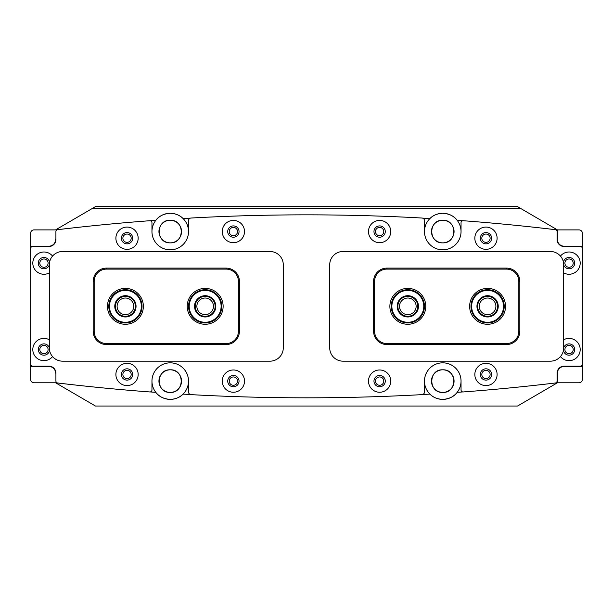 <?xml version="1.0" encoding="UTF-8"?>
<svg xmlns="http://www.w3.org/2000/svg" width="613" height="613" viewBox="0 0 613 613"><rect width="100%" height="100%" fill="white"/><g stroke="black" fill="none" stroke-linecap="round" stroke-linejoin="round"><path stroke-width="0.92" d="M233.384 376.957A4.153 4.153 0 0 0 229.231 381.11A4.153 4.153 0 0 0 233.384 385.271A4.153 4.153 0 0 0 237.537 381.11A4.153 4.153 0 0 0 233.384 376.957M379.616 376.957A4.153 4.153 0 0 0 375.462 381.11A4.153 4.153 0 0 0 379.616 385.271A4.153 4.153 0 0 0 383.769 381.11A4.153 4.153 0 0 0 379.616 376.957M127.029 370.313A4.153 4.153 0 0 0 122.876 374.466A4.153 4.153 0 0 0 127.029 378.619A4.153 4.153 0 0 0 131.182 374.466A4.153 4.153 0 0 0 127.029 370.313M485.971 370.313A4.153 4.153 0 0 0 481.818 374.466A4.153 4.153 0 0 0 485.971 378.619A4.153 4.153 0 0 0 490.124 374.466A4.153 4.153 0 0 0 485.971 370.313M233.384 227.4A4.153 4.153 0 0 0 229.231 231.553A4.153 4.153 0 0 0 233.384 235.706A4.153 4.153 0 0 0 237.537 231.553A4.153 4.153 0 0 0 233.384 227.4M379.616 227.4A4.153 4.153 0 0 0 375.462 231.553A4.153 4.153 0 0 0 379.616 235.706A4.153 4.153 0 0 0 383.769 231.553A4.153 4.153 0 0 0 379.616 227.4M127.029 234.051A4.153 4.153 0 0 0 122.876 238.204A4.153 4.153 0 0 0 127.029 242.357A4.153 4.153 0 0 0 131.182 238.204A4.153 4.153 0 0 0 127.029 234.051M485.971 234.051A4.153 4.153 0 0 0 481.818 238.204A4.153 4.153 0 0 0 485.971 242.357A4.153 4.153 0 0 0 490.124 238.204A4.153 4.153 0 0 0 485.971 234.051M442.762 369.815C457.344 369.11 457.359 393.094 442.762 392.412C428.173 393.117 428.188 369.11 442.762 369.815C428.18 369.11 428.165 393.094 442.762 392.412A11.302 11.302 0 0 1 431.46 381.11A11.302 11.302 0 0 1 442.762 369.815A11.302 11.302 0 0 1 454.064 381.11A11.302 11.302 0 0 1 442.762 392.412C457.359 393.117 457.336 369.11 442.762 369.815M170.238 369.815C155.656 369.11 155.641 393.094 170.238 392.412C184.827 393.117 184.812 369.11 170.238 369.815A11.302 11.302 0 0 0 158.936 381.11A11.302 11.302 0 0 0 170.238 392.412C155.641 393.117 155.664 369.11 170.238 369.815C184.819 369.11 184.835 393.094 170.238 392.412A11.302 11.302 0 0 0 181.54 381.11A11.302 11.302 0 0 0 170.238 369.815M442.762 242.855A11.302 11.302 0 0 1 431.46 231.553A11.302 11.302 0 0 1 442.762 220.259C428.135 219.669 428.127 243.453 442.762 242.855C428.135 243.453 428.135 219.653 442.762 220.259C457.39 219.669 457.398 243.453 442.762 242.855C457.39 243.453 457.39 219.653 442.762 220.259A11.302 11.302 0 0 1 454.064 231.553A11.302 11.302 0 0 1 442.762 242.855M422.564 394.534A2110.421 2110.421 0 0 0 429.92 394.121C433 397.347 437.284 399.101 442.762 399.392A18.283 18.283 0 0 1 425.851 374.168A18.283 18.283 0 0 1 459.183 373.087A18.283 18.283 0 0 1 442.762 399.392C449.252 398.948 454.064 396.603 457.183 392.343A2110.421 2110.421 0 0 0 462.746 391.937M462.746 220.726A2110.421 2110.421 0 0 0 457.183 220.328C454.057 216.067 449.252 213.715 442.762 213.278A18.283 18.283 0 0 1 459.183 239.583A18.283 18.283 0 0 1 425.851 238.495A18.283 18.283 0 0 1 442.762 213.278C437.276 213.562 432.993 215.324 429.92 218.55A2110.421 2110.421 0 0 0 422.564 218.128M170.238 220.259A11.302 11.302 0 0 0 158.936 231.553A11.302 11.302 0 0 0 170.238 242.855C155.61 243.453 155.61 219.653 170.238 220.259C155.61 219.669 155.602 243.453 170.238 242.855C184.865 243.453 184.865 219.653 170.238 220.259C184.865 219.669 184.873 243.453 170.238 242.855A11.302 11.302 0 0 0 181.54 231.553A11.302 11.302 0 0 0 170.238 220.259M190.436 394.534A2110.421 2110.421 0 0 1 183.08 394.121C180 397.347 175.716 399.101 170.238 399.392C163.748 398.948 158.936 396.603 155.817 392.343A18.283 18.283 0 0 0 187.149 374.168A18.283 18.283 0 0 0 153.817 373.087A18.283 18.283 0 0 0 155.817 392.343A2110.421 2110.421 0 0 1 150.254 391.937M150.254 220.726A2110.421 2110.421 0 0 1 155.817 220.328C158.943 216.067 163.748 213.715 170.238 213.278A18.283 18.283 0 0 0 153.817 239.583A18.283 18.283 0 0 0 187.149 238.495A18.283 18.283 0 0 0 183.08 218.55A2110.421 2110.421 0 0 1 190.436 218.128M582.35 246.181L564.067 246.181A6.643 6.643 0 0 1 557.424 239.53L557.424 229.89L579.024 229.89A3.326 3.326 0 0 1 582.35 233.216L582.35 379.447A3.326 3.326 0 0 1 579.024 382.773L557.424 382.773L517.541 406.036L95.459 406.036L55.576 382.773L33.976 382.773A3.326 3.326 0 0 1 30.65 379.447L30.65 233.216A3.326 3.326 0 0 1 33.976 229.89L55.576 229.89L92.609 208.29L520.391 208.29L517.541 206.627L95.459 206.627L92.609 208.29M192.834 406.036L147.633 406.036M313.481 406.036L299.519 406.036M55.576 229.89L55.576 229.906A2110.421 2110.421 0 0 1 83.766 226.726M170.238 213.278C175.724 213.562 180.007 215.324 183.08 218.55A18.283 18.283 0 0 0 170.238 213.278M529.234 226.726A2110.421 2110.421 0 0 1 557.424 229.906L557.424 239.53M557.424 229.89L520.391 208.29M529.234 385.945A2110.421 2110.421 0 0 0 557.424 382.757L557.424 373.133A6.643 6.643 0 0 1 564.067 366.49L582.35 366.49M83.766 385.945A2110.421 2110.421 0 0 1 55.576 382.757L55.576 382.773M133.718 306.331A8.306 8.306 0 0 0 125.412 298.025A8.306 8.306 0 0 0 117.106 306.331A8.306 8.306 0 0 0 125.412 314.645A8.306 8.306 0 0 0 133.718 306.331M213.485 306.331A8.306 8.306 0 0 0 205.179 298.025A8.306 8.306 0 0 0 196.865 306.331A8.306 8.306 0 0 0 205.179 314.645A8.306 8.306 0 0 0 213.485 306.331M479.282 306.331A8.306 8.306 0 0 0 487.588 314.645A8.306 8.306 0 0 0 495.894 306.331A8.306 8.306 0 0 0 487.588 298.025A8.306 8.306 0 0 0 479.282 306.331M399.515 306.331A8.306 8.306 0 0 0 407.821 314.645A8.306 8.306 0 0 0 416.135 306.331A8.306 8.306 0 0 0 407.821 298.025A8.306 8.306 0 0 0 399.515 306.331M475.665 406.036L392.581 406.036M115.895 374.466A11.134 11.134 0 0 0 127.029 385.6A11.134 11.134 0 0 0 138.163 374.466A11.134 11.134 0 0 0 127.029 363.333A11.134 11.134 0 0 0 115.895 374.466M121.382 374.466A5.647 5.647 0 0 0 127.029 380.114A5.647 5.647 0 0 0 132.684 374.466A5.647 5.647 0 0 0 127.029 368.819A5.647 5.647 0 0 0 121.382 374.466M474.837 374.466A11.134 11.134 0 0 0 485.971 385.6A11.134 11.134 0 0 0 497.105 374.466A11.134 11.134 0 0 0 485.971 363.333A11.134 11.134 0 0 0 474.837 374.466M480.316 374.466A5.647 5.647 0 0 0 485.971 380.114A5.647 5.647 0 0 0 491.618 374.466A5.647 5.647 0 0 0 485.971 368.819A5.647 5.647 0 0 0 480.316 374.466M49.308 339.778A11.134 11.134 0 0 0 32.811 349.54A11.134 11.134 0 0 0 52.557 356.59M49.308 347.755A5.647 5.647 0 0 0 38.297 349.54A5.647 5.647 0 0 0 43.538 355.172A5.647 5.647 0 0 0 49.538 350.345M560.443 356.59A11.134 11.134 0 0 0 580.189 349.54A11.134 11.134 0 0 0 563.692 339.778M563.462 350.345A5.647 5.647 0 0 0 569.462 355.172A5.647 5.647 0 0 0 569.96 343.962A5.647 5.647 0 0 0 563.692 347.755M222.251 381.11A11.134 11.134 0 0 0 233.384 392.243A11.134 11.134 0 0 0 244.518 381.11A11.134 11.134 0 0 0 233.384 369.976A11.134 11.134 0 0 0 222.251 381.11M227.729 381.11A5.647 5.647 0 0 0 233.384 386.765A5.647 5.647 0 0 0 239.032 381.11A5.647 5.647 0 0 0 233.384 375.462A5.647 5.647 0 0 0 227.729 381.11M368.482 381.11A11.134 11.134 0 0 0 379.616 392.243A11.134 11.134 0 0 0 390.749 381.11A11.134 11.134 0 0 0 379.616 369.976A11.134 11.134 0 0 0 368.482 381.11M373.968 381.11A5.647 5.647 0 0 0 379.616 386.765A5.647 5.647 0 0 0 385.271 381.11A5.647 5.647 0 0 0 379.616 375.462A5.647 5.647 0 0 0 373.968 381.11M115.895 238.204A11.134 11.134 0 0 0 127.029 249.338A11.134 11.134 0 0 0 138.163 238.204A11.134 11.134 0 0 0 127.029 227.071A11.134 11.134 0 0 0 115.895 238.204M121.382 238.204A5.647 5.647 0 0 0 127.029 243.851A5.647 5.647 0 0 0 132.684 238.204A5.647 5.647 0 0 0 127.029 232.549A5.647 5.647 0 0 0 121.382 238.204M474.837 238.204A11.134 11.134 0 0 0 485.971 249.338A11.134 11.134 0 0 0 497.105 238.204A11.134 11.134 0 0 0 485.971 227.071A11.134 11.134 0 0 0 474.837 238.204M480.316 238.204A5.647 5.647 0 0 0 485.971 243.851A5.647 5.647 0 0 0 491.618 238.204A5.647 5.647 0 0 0 485.971 232.549A5.647 5.647 0 0 0 480.316 238.204M52.557 256.073A11.134 11.134 0 0 0 32.811 263.13A11.134 11.134 0 0 0 49.308 272.885M49.538 262.326A5.647 5.647 0 0 0 43.538 257.491A5.647 5.647 0 0 0 43.04 268.709A5.647 5.647 0 0 0 49.308 264.908M563.692 272.885A11.134 11.134 0 0 0 580.189 263.13A11.134 11.134 0 0 0 560.443 256.073M563.692 264.908A5.647 5.647 0 0 0 574.703 263.13A5.647 5.647 0 0 0 569.462 257.491A5.647 5.647 0 0 0 563.462 262.326M222.251 231.553A11.134 11.134 0 0 0 233.384 242.687A11.134 11.134 0 0 0 244.518 231.553A11.134 11.134 0 0 0 233.384 220.419A11.134 11.134 0 0 0 222.251 231.553M227.729 231.553A5.647 5.647 0 0 0 233.384 237.208A5.647 5.647 0 0 0 239.032 231.553A5.647 5.647 0 0 0 233.384 225.906A5.647 5.647 0 0 0 227.729 231.553M368.482 231.553A11.134 11.134 0 0 0 379.616 242.687A11.134 11.134 0 0 0 390.749 231.553A11.134 11.134 0 0 0 379.616 220.419A11.134 11.134 0 0 0 368.482 231.553M373.968 231.553A5.647 5.647 0 0 0 379.616 237.208A5.647 5.647 0 0 0 385.271 231.553A5.647 5.647 0 0 0 379.616 225.906A5.647 5.647 0 0 0 373.968 231.553M188.513 381.11L188.513 391.983A2.659 2.659 0 0 0 191.026 394.634A2093.801 2093.801 0 0 0 421.974 394.634A2.659 2.659 0 0 0 424.487 391.983L424.487 381.11A18.283 18.283 0 0 1 442.762 362.835A18.283 18.283 0 0 1 461.045 381.11L461.045 389.968A1.992 1.992 0 0 0 463.183 391.952A2093.801 2093.801 0 0 0 555.332 382.987A1.992 1.992 0 0 0 557.094 381.002L557.094 373.133A6.981 6.981 0 0 1 564.067 366.16L580.358 366.16A1.992 1.992 0 0 0 582.35 364.16L582.35 248.503A1.992 1.992 0 0 0 580.358 246.51L564.067 246.51A6.981 6.981 0 0 1 557.094 239.53L557.094 231.66A1.992 1.992 0 0 0 555.332 229.683A2093.801 2093.801 0 0 0 463.183 220.718A1.992 1.992 0 0 0 461.045 222.703L461.045 231.553A18.283 18.283 0 0 1 442.762 249.836A18.283 18.283 0 0 1 424.487 231.553L424.487 220.688A2.659 2.659 0 0 0 421.974 218.029A2093.801 2093.801 0 0 0 191.026 218.029A2.659 2.659 0 0 0 188.513 220.688L188.513 231.553A18.283 18.283 0 0 1 170.238 249.836A18.283 18.283 0 0 1 151.955 231.553L151.955 222.703A1.992 1.992 0 0 0 149.817 220.718A2093.801 2093.801 0 0 0 57.668 229.683A1.992 1.992 0 0 0 55.906 231.66L55.906 239.53A6.981 6.981 0 0 1 48.933 246.51L32.642 246.51A1.992 1.992 0 0 0 30.65 248.503L30.65 364.16A1.992 1.992 0 0 0 32.642 366.16L48.933 366.16A6.981 6.981 0 0 1 55.906 373.133L55.906 381.002A1.992 1.992 0 0 0 57.668 382.987A2093.801 2093.801 0 0 0 149.817 391.952A1.992 1.992 0 0 0 151.955 389.968L151.955 381.11A18.283 18.283 0 0 1 170.238 362.835A18.283 18.283 0 0 1 188.513 381.11M39.791 263.13A4.153 4.153 0 0 0 43.944 267.283A4.153 4.153 0 0 0 48.098 263.13A4.153 4.153 0 0 0 43.944 258.977A4.153 4.153 0 0 0 39.791 263.13M39.791 349.54A4.153 4.153 0 0 0 43.944 353.693A4.153 4.153 0 0 0 48.098 349.54A4.153 4.153 0 0 0 43.944 345.387A4.153 4.153 0 0 0 39.791 349.54M30.65 366.49L48.933 366.49A6.643 6.643 0 0 1 55.576 373.133M55.576 239.53A6.643 6.643 0 0 1 48.933 246.181L30.65 246.181M573.209 349.54A4.153 4.153 0 0 0 569.056 345.387A4.153 4.153 0 0 0 564.902 349.54A4.153 4.153 0 0 0 569.056 353.693A4.153 4.153 0 0 0 573.209 349.54M573.209 263.13A4.153 4.153 0 0 0 569.056 258.977A4.153 4.153 0 0 0 564.902 263.13A4.153 4.153 0 0 0 569.056 267.283A4.153 4.153 0 0 0 573.209 263.13M557.424 382.773L557.424 373.133M505.533 306.331A17.946 17.946 0 0 1 487.588 324.277A17.946 17.946 0 0 1 469.642 306.331A17.946 17.946 0 0 1 487.588 288.386A17.946 17.946 0 0 1 505.533 306.331M425.767 306.331A17.946 17.946 0 0 1 407.821 324.277A17.946 17.946 0 0 1 389.876 306.331A17.946 17.946 0 0 1 407.821 288.386A17.946 17.946 0 0 1 425.767 306.331M506.53 268.111A13.294 13.294 0 0 1 519.824 281.405L519.824 331.258A13.294 13.294 0 0 1 506.53 344.552L386.887 344.552A13.294 13.294 0 0 1 373.593 331.258L373.593 281.405A13.294 13.294 0 0 1 386.887 268.111L506.53 268.111L506.53 269.107L386.887 269.107A12.298 12.298 0 0 0 374.589 281.405L374.589 331.258A12.298 12.298 0 0 0 386.887 343.556L506.53 343.556A12.298 12.298 0 0 0 518.828 331.258L518.828 281.405A12.298 12.298 0 0 0 506.53 269.107M107.467 306.331A17.946 17.946 0 0 1 125.412 288.386A17.946 17.946 0 0 1 143.358 306.331A17.946 17.946 0 0 1 125.412 324.277A17.946 17.946 0 0 1 107.467 306.331M187.233 306.331A17.946 17.946 0 0 1 205.179 288.386A17.946 17.946 0 0 1 223.124 306.331A17.946 17.946 0 0 1 205.179 324.277A17.946 17.946 0 0 1 187.233 306.331M106.47 344.552A13.294 13.294 0 0 1 93.176 331.258L93.176 281.405A13.294 13.294 0 0 1 106.47 268.111L226.113 268.111A13.294 13.294 0 0 1 239.407 281.405L239.407 331.258A13.294 13.294 0 0 1 226.113 344.552L106.47 344.552L106.47 343.556L226.113 343.556A12.298 12.298 0 0 0 238.411 331.258L238.411 281.405A12.298 12.298 0 0 0 226.113 269.107L106.47 269.107A12.298 12.298 0 0 0 94.172 281.405L94.172 331.258A12.298 12.298 0 0 0 106.47 343.556M283.283 347.877A13.294 13.294 0 0 1 269.988 361.172L62.603 361.172A13.294 13.294 0 0 1 49.308 347.877L49.308 264.793A13.294 13.294 0 0 1 62.603 251.499L269.988 251.499A13.294 13.294 0 0 1 283.283 264.793L283.283 347.877M563.692 347.877A13.294 13.294 0 0 1 550.397 361.172L343.012 361.172A13.294 13.294 0 0 1 329.717 347.877L329.717 264.793A13.294 13.294 0 0 1 343.012 251.499L550.397 251.499A13.294 13.294 0 0 1 563.692 264.793L563.692 347.877M393.293 299.742A15.953 15.953 0 0 0 401.231 320.86A15.953 15.953 0 0 0 422.349 312.921A15.953 15.953 0 0 0 414.411 291.803A15.953 15.953 0 0 0 393.293 299.742M422.955 313.197A16.62 16.62 0 0 1 400.956 321.465A16.62 16.62 0 0 1 392.688 299.466A16.62 16.62 0 0 1 414.687 291.198A16.62 16.62 0 0 1 422.955 313.197M398.136 301.941A10.636 10.636 0 0 1 412.22 296.646A10.636 10.636 0 0 1 417.507 310.73A10.636 10.636 0 0 1 403.431 316.017A10.636 10.636 0 0 1 398.136 301.941M416.901 310.454A9.969 9.969 0 0 0 411.944 297.251A9.969 9.969 0 0 0 398.741 302.217A9.969 9.969 0 0 0 403.706 315.411A9.969 9.969 0 0 0 416.901 310.454M471.635 306.661A15.953 15.953 0 0 0 487.91 322.285A15.953 15.953 0 0 0 503.534 306.01A15.953 15.953 0 0 0 487.266 290.386A15.953 15.953 0 0 0 471.635 306.661M504.2 305.994A16.62 16.62 0 0 1 487.925 322.951A16.62 16.62 0 0 1 470.976 306.669A16.62 16.62 0 0 1 487.251 289.719A16.62 16.62 0 0 1 504.2 305.994M476.952 306.554A10.636 10.636 0 0 1 487.373 295.704A10.636 10.636 0 0 1 498.223 306.117A10.636 10.636 0 0 1 487.802 316.967A10.636 10.636 0 0 1 476.952 306.554M497.557 306.132A9.969 9.969 0 0 0 487.381 296.363A9.969 9.969 0 0 0 477.619 306.538A9.969 9.969 0 0 0 487.787 316.3A9.969 9.969 0 0 0 497.557 306.132M190.49 300.102A15.953 15.953 0 0 0 198.949 321.02A15.953 15.953 0 0 0 219.86 312.561A15.953 15.953 0 0 0 211.408 291.65A15.953 15.953 0 0 0 190.49 300.102M220.473 312.822A16.62 16.62 0 0 1 198.689 321.633A16.62 16.62 0 0 1 189.877 299.841A16.62 16.62 0 0 1 211.669 291.037A16.62 16.62 0 0 1 220.473 312.822M195.386 302.178A10.636 10.636 0 0 1 209.332 296.546A10.636 10.636 0 0 1 214.971 310.484A10.636 10.636 0 0 1 201.026 316.124A10.636 10.636 0 0 1 195.386 302.178M214.358 310.224A9.969 9.969 0 0 0 209.071 297.152A9.969 9.969 0 0 0 195.999 302.439A9.969 9.969 0 0 0 201.286 315.511A9.969 9.969 0 0 0 214.358 310.224M117.849 292.286A15.953 15.953 0 0 0 111.367 313.902A15.953 15.953 0 0 0 132.975 320.377A15.953 15.953 0 0 0 139.458 298.769A15.953 15.953 0 0 0 117.849 292.286M133.297 320.967A16.62 16.62 0 0 1 110.784 314.216A16.62 16.62 0 0 1 117.535 291.704A16.62 16.62 0 0 1 140.04 298.454A16.62 16.62 0 0 1 133.297 320.967M120.37 296.968A10.636 10.636 0 0 1 134.776 301.289A10.636 10.636 0 0 1 130.454 315.695A10.636 10.636 0 0 1 116.049 311.381A10.636 10.636 0 0 1 120.37 296.968M130.14 315.113A9.969 9.969 0 0 0 134.193 301.604A9.969 9.969 0 0 0 120.684 297.558A9.969 9.969 0 0 0 116.639 311.059A9.969 9.969 0 0 0 130.14 315.113M386.887 344.552L386.887 343.556M506.53 343.556L506.53 344.552M518.828 331.258L519.824 331.258M373.593 331.258L374.589 331.258M518.828 281.405L519.824 281.405M373.593 281.405L374.589 281.405M386.887 268.111L386.887 269.107M226.113 268.111L226.113 269.107M106.47 269.107L106.47 268.111M94.172 281.405L93.176 281.405M239.407 281.405L238.411 281.405M94.172 331.258L93.176 331.258M239.407 331.258L238.411 331.258M226.113 344.552L226.113 343.556"/></g></svg>
